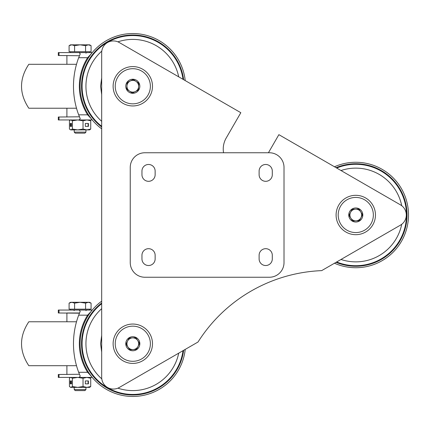 <?xml version="1.0" encoding="UTF-8"?>
<svg xmlns="http://www.w3.org/2000/svg" width="430" height="430" viewBox="0 0 430 430"><rect width="100%" height="100%" fill="white"/><g stroke="black" fill="none" stroke-linecap="round" stroke-linejoin="round"><path stroke-width="0.64" d="M148.549 248.685A6.59 6.59 0 0 1 155.139 255.275L155.139 258.935A6.59 6.59 0 0 1 148.549 265.525A6.59 6.59 0 0 1 141.959 258.935L141.959 255.275A6.59 6.59 0 0 1 148.549 248.685M265.708 164.475A6.59 6.59 0 0 1 272.298 171.065L272.298 174.725A6.59 6.59 0 0 1 265.708 181.315A6.59 6.59 0 0 1 259.118 174.725L259.118 171.065A6.59 6.59 0 0 1 265.708 164.475M148.549 164.475A6.59 6.59 0 0 1 155.139 171.065L155.139 174.725A6.59 6.59 0 0 1 148.549 181.315A6.59 6.59 0 0 1 141.959 174.725L141.959 171.065A6.59 6.59 0 0 1 148.549 164.475M265.708 248.685A6.59 6.59 0 0 1 272.298 255.275L272.298 258.935A6.59 6.59 0 0 1 265.708 265.525A6.59 6.59 0 0 1 259.118 258.935L259.118 255.275A6.59 6.59 0 0 1 265.708 248.685M284.015 167.404L284.015 262.596A14.647 14.647 0 0 1 269.368 277.242L144.888 277.242A14.647 14.647 0 0 1 130.242 262.596L130.242 167.404A14.647 14.647 0 0 1 144.888 152.757L269.368 152.757A14.647 14.647 0 0 1 284.015 167.404M355.777 195.317A19.683 19.683 0 0 0 336.093 215A19.683 19.683 0 0 0 355.777 234.683A19.683 19.683 0 0 0 375.46 215A19.683 19.683 0 0 0 355.777 195.317M132.805 66.585A19.683 19.683 0 0 0 113.122 86.269A19.683 19.683 0 0 0 132.805 105.952A19.683 19.683 0 0 0 152.489 86.269A19.683 19.683 0 0 0 132.805 66.585M132.805 324.048A19.683 19.683 0 0 0 113.122 343.731A19.683 19.683 0 0 0 132.805 363.414A19.683 19.683 0 0 0 152.489 343.731A19.683 19.683 0 0 0 132.805 324.048M223.552 152.757A21.968 21.968 0 0 1 226.18 138.062L240.827 112.698L119.255 42.511A11.717 11.717 0 0 0 101.684 52.653L101.684 377.346A11.717 11.717 0 0 0 119.255 387.489L198.026 342.011A153.773 153.773 0 0 1 321.672 270.626L400.443 225.148A11.717 11.717 0 0 0 400.443 204.852L278.877 134.665L268.427 152.757M185.222 349.407A52.723 52.723 0 0 1 129.962 396.379A52.723 52.723 0 0 1 101.684 301.177M88.236 315.566L87.618 315.174L91.542 310.954M79.448 313.196L58.303 312.981L58.303 310.051L91.542 310.051A3.66 3.66 0 0 0 92.31 309.965A3.66 3.66 0 0 1 91.542 310.051L91.542 310.911M79.856 312.218L80.238 311.32L79.142 310.051M59.017 374.487L59.017 377.416L58.303 377.416L58.303 374.487L79.448 374.272M78.674 315.174A81.136 81.136 0 0 0 78.674 372.294L87.618 372.294A53.454 53.454 0 0 1 87.618 315.174L78.674 315.174L80.238 311.32M91.542 376.556L91.542 377.416A3.66 3.66 0 0 1 92.31 377.497A3.66 3.66 0 0 0 91.542 377.416L79.142 377.416L80.238 376.148L79.856 375.25M59.017 377.416L79.142 377.416M80.238 376.148L78.674 372.294M91.542 376.513L87.618 372.294L88.236 371.902M155.59 366.516L141.142 374.858M101.684 352.073L100.582 343.731L101.684 335.395M81.544 343.731A51.256 51.256 0 0 0 129.505 394.885A51.256 51.256 0 0 0 183.637 350.321A51.256 51.256 0 0 1 129.505 394.885A51.256 51.256 0 0 1 101.684 303.005M101.684 308.692A46.865 46.865 0 0 0 101.781 378.862M117.895 388.161A46.865 46.865 0 0 0 178.708 353.164M66.903 321.764L66.903 312.981L79.142 312.981M80.082 310.051L70.563 310.051L70.563 309.17M85.941 389.585L74.223 389.585L75.234 390.596L84.93 390.596L85.941 389.585L85.941 387.376M91.074 303.139L89.601 302.29L88.327 302.29L91.074 303.139L91.074 309.17L69.09 309.17L69.09 303.139L71.837 302.29L70.563 302.29L69.09 303.139M80.082 302.29L71.837 302.29L74.583 303.139L80.082 302.29L85.575 303.139L88.327 302.29L80.082 302.29M85.575 309.17L85.575 303.139M74.583 309.17L74.583 303.139M89.601 377.416L90.725 378.266L90.725 386.527L89.601 387.376L86.876 387.376L90.725 386.527M88.413 383.861L88.413 380.932L85.339 380.932L85.339 383.861L88.413 383.861M83.028 386.527L77.706 387.376L86.876 387.376L83.028 386.527L83.028 378.266L86.876 377.416L90.725 378.266M83.028 378.266L77.706 377.416L72.385 378.266L70.912 377.416L70.197 377.626L69.434 378.266L69.434 386.527L70.912 387.376L77.706 387.376L72.385 386.527L72.385 378.266M70.321 383.861L71.498 383.861L71.498 380.932L70.321 380.932L70.321 383.861M72.385 386.527L70.912 387.376L70.197 387.167M85.339 383.861L88.102 383.861L88.102 380.932L85.339 380.932M71.498 380.932L70.746 380.932L70.746 383.861L71.498 383.861M76.513 321.764L28.821 321.764C19.108 336.41 19.108 351.057 28.821 365.704L76.513 365.704M336.067 167.684A51.256 51.256 0 0 1 407.038 215A51.256 51.256 0 0 1 336.067 262.316A51.256 51.256 0 0 0 407.038 215A51.256 51.256 0 0 1 336.067 262.316M334.481 166.77A52.723 52.723 0 0 1 408.5 215A52.723 52.723 0 0 1 334.481 263.23M378.561 237.779L364.113 246.121M401.711 205.696A46.865 46.865 0 0 0 340.99 170.527M364.113 183.879L378.561 192.221M340.99 259.473A46.865 46.865 0 0 0 401.711 224.304M101.684 126.995A51.256 51.256 0 0 1 81.544 86.269A51.256 51.256 0 0 0 101.684 126.995A51.256 51.256 0 0 1 129.505 35.115A51.256 51.256 0 0 1 183.637 79.679M101.684 128.823A52.723 52.723 0 0 1 129.962 33.621A52.723 52.723 0 0 1 185.222 80.593M88.236 58.098L87.618 57.706L91.542 53.487M79.448 55.728L58.303 55.513L58.303 52.584L91.542 52.584A3.66 3.66 0 0 0 92.31 52.503A3.66 3.66 0 0 1 91.542 52.584L91.542 53.444M79.856 54.75L80.238 53.852L79.142 52.584M59.017 117.019L59.017 119.948L58.303 119.948L58.303 117.019L79.448 116.804M78.674 57.706A81.136 81.136 0 0 0 78.674 114.826L87.618 114.826A53.454 53.454 0 0 1 87.618 57.706L78.674 57.706L80.238 53.852M91.542 119.088L91.542 119.948A3.66 3.66 0 0 1 92.31 120.034A3.66 3.66 0 0 0 91.542 119.948L79.142 119.948L80.238 118.68L79.856 117.782M59.017 119.948L79.142 119.948M80.238 118.68L78.674 114.826M91.542 119.045L87.618 114.826L88.236 114.434M101.684 94.605L100.582 86.269L101.684 77.927M178.708 76.836A46.865 46.865 0 0 0 117.895 41.839M101.781 51.138A46.865 46.865 0 0 0 101.684 121.308M141.142 55.142L155.59 63.484M85.941 132.118L74.223 132.118L75.234 133.133L84.93 133.133L85.941 132.118L85.941 129.908M91.074 45.671L89.601 44.822L88.327 44.822L91.074 45.671L91.074 51.702L69.09 51.702L69.09 45.671L71.837 44.822L70.563 44.822L69.09 45.671M80.082 44.822L71.837 44.822L74.583 45.671L80.082 44.822L85.575 45.671L88.327 44.822L80.082 44.822M85.575 51.702L85.575 45.671M74.583 51.702L74.583 45.671M89.601 119.948L90.725 120.798L90.725 129.059L89.601 129.908L86.876 129.908L90.725 129.059M88.413 126.393L88.413 123.464L85.339 123.464L85.339 126.393L88.413 126.393M83.028 129.059L77.706 129.908L86.876 129.908L83.028 129.059L83.028 120.798L86.876 119.948L90.725 120.798M83.028 120.798L77.706 119.948L72.385 120.798L70.912 119.948L70.197 120.158L69.434 120.798L69.434 129.059L70.912 129.908L77.706 129.908L72.385 129.059L72.385 120.798M70.321 126.393L71.498 126.393L71.498 123.464L70.321 123.464L70.321 126.393M72.385 129.059L70.912 129.908L70.197 129.699M85.339 126.393L88.102 126.393L88.102 123.464L85.339 123.464M71.498 123.464L70.746 123.464L70.746 126.393L71.498 126.393M76.513 64.296L28.821 64.296C19.108 78.943 19.108 93.59 28.821 108.236L76.513 108.236M338.216 215.677A17.576 17.576 0 0 1 355.099 197.44A17.576 17.576 0 0 1 373.337 214.323A17.576 17.576 0 0 1 356.454 232.56A17.576 17.576 0 0 1 338.216 215.677M360.958 217.73L359.383 220.724L352.621 220.982L350.821 218.123A5.859 5.859 0 0 1 355.551 209.147A5.859 5.859 0 0 1 360.732 211.877L362.538 214.742L360.958 217.73A5.859 5.859 0 0 1 350.821 218.123L349.02 215.258L352.17 209.276L358.932 209.018L360.732 211.877A5.859 5.859 0 0 1 360.958 217.73L362.538 214.742M360.732 211.877L358.932 209.018L355.551 209.147M355.508 207.975A7.03 7.03 0 0 1 362.802 214.731A7.03 7.03 0 0 1 356.045 222.025A7.03 7.03 0 0 1 348.752 215.269A7.03 7.03 0 0 1 355.508 207.975M356.002 220.853L352.621 220.982L350.821 218.123M349.02 215.258L350.595 212.269M118.164 76.54A17.576 17.576 0 0 1 142.529 71.627A17.576 17.576 0 0 1 147.442 95.992A17.576 17.576 0 0 1 123.077 100.905A17.576 17.576 0 0 1 118.164 76.54M135.407 91.515L132.381 93.02L126.743 89.273L126.957 85.898A5.859 5.859 0 0 1 136.047 81.388A5.859 5.859 0 0 1 138.648 86.634L138.439 90.01L135.407 91.515A5.859 5.859 0 0 1 126.957 85.898L127.172 82.522L133.23 79.518L138.863 83.259L138.648 86.634A5.859 5.859 0 0 1 135.407 91.515L138.439 90.01M138.648 86.634L138.863 83.259L136.047 81.388M136.697 80.41A7.03 7.03 0 0 1 138.659 90.155A7.03 7.03 0 0 1 128.914 92.122A7.03 7.03 0 0 1 126.947 82.377A7.03 7.03 0 0 1 136.697 80.41M131.731 80.259L133.23 79.518M129.559 91.144L126.743 89.273L126.957 85.898M127.172 82.522L130.199 81.017M123.114 329.074A17.576 17.576 0 0 1 147.469 334.046A17.576 17.576 0 0 1 142.491 358.394A17.576 17.576 0 0 1 118.142 353.422A17.576 17.576 0 0 1 123.114 329.074M136.53 349.375L133.155 349.579A5.859 5.859 0 0 0 138.046 346.354L139.556 343.328L137.691 340.506L139.556 343.328L136.53 349.375L129.779 349.784L126.049 344.14L127.565 341.114A5.859 5.859 0 0 1 137.691 340.506A5.859 5.859 0 0 1 138.046 346.349M138.67 339.861A7.03 7.03 0 0 1 136.681 349.601A7.03 7.03 0 0 1 126.936 347.607A7.03 7.03 0 0 1 128.93 337.867A7.03 7.03 0 0 1 138.67 339.861M133.155 349.579A5.859 5.859 0 0 1 127.565 341.119L129.075 338.087L135.826 337.684L137.691 340.506M128.328 339.587L129.075 338.087L132.451 337.889M127.914 346.962L126.049 344.14L127.565 341.114M59.017 310.051L59.017 312.981M101.684 303.704A50.702 50.702 0 0 0 129.328 394.321A50.702 50.702 0 0 0 183.029 350.67M336.674 261.967A50.702 50.702 0 0 0 406.479 215A50.702 50.702 0 0 0 336.674 168.033M59.017 52.584L59.017 55.513M183.029 79.33A50.702 50.702 0 0 0 129.328 35.679A50.702 50.702 0 0 0 101.684 126.296M66.903 365.704L66.903 374.487M85.941 310.637L86.527 310.051M74.223 389.585L74.223 387.376M89.601 310.051L89.601 309.17M74.223 310.637L73.638 310.051M70.563 377.416L70.197 377.626M66.903 64.296L66.903 55.513M66.903 108.236L66.903 117.019M85.941 53.169L86.527 52.584M70.563 52.584L70.563 51.702M74.223 132.118L74.223 129.908M89.601 52.584L89.601 51.702M70.563 119.948L70.197 120.158"/></g></svg>
